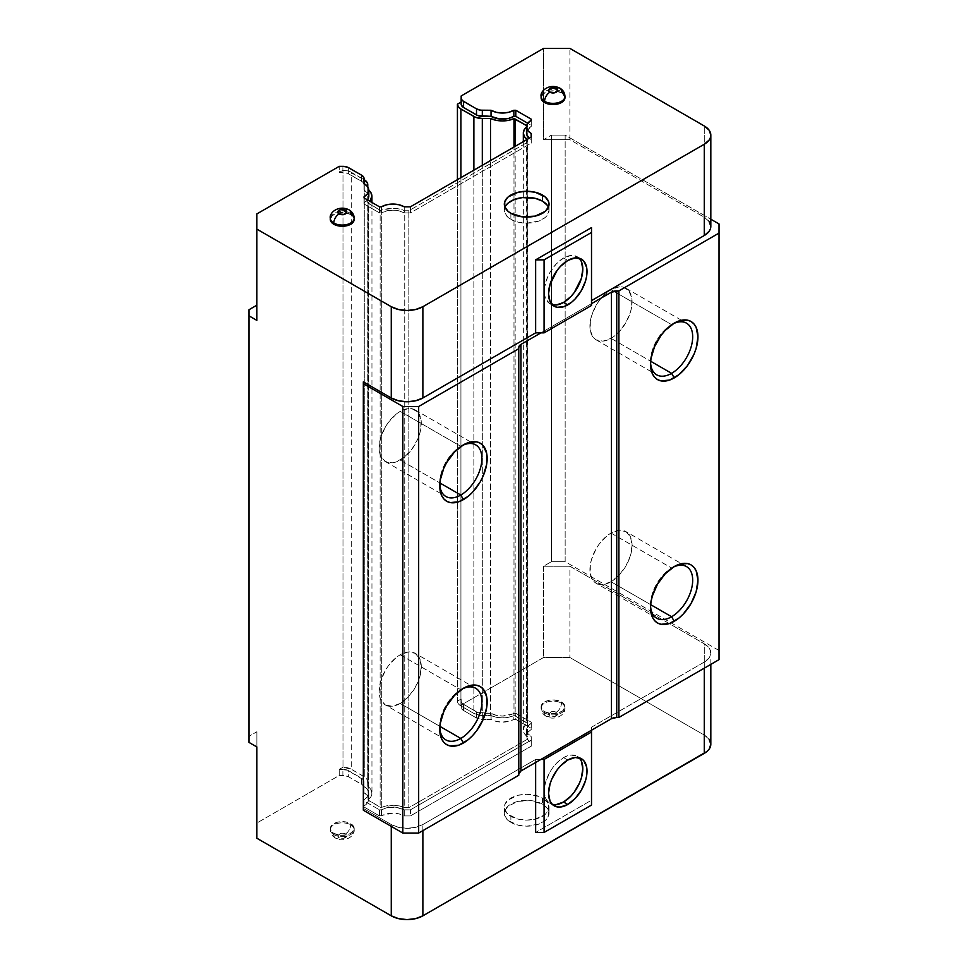 <?xml version="1.0" encoding="UTF-8"?>
<svg xmlns="http://www.w3.org/2000/svg" width="968" height="968" viewBox="0 0 968 968"><rect width="100%" height="100%" fill="white"/><g stroke="black" fill="none" stroke-linecap="round" stroke-linejoin="round"><path stroke-width="0.73" stroke-dasharray="4.84 3.63" d="M544.597 711.674L544.597 712.884A11.918 6.885 0 0 0 557.592 714.384A11.918 6.885 0 0 0 564.961 708.019A11.918 6.885 0 0 0 561.464 703.155L561.464 701.933A11.918 6.885 180 0 1 564.961 706.797A11.918 6.885 180 0 1 557.592 713.162A11.918 6.885 180 0 1 544.597 711.674A11.918 6.885 180 0 1 541.112 706.797A11.918 6.885 180 0 1 548.469 700.445A11.918 6.885 180 0 1 561.464 701.933L561.464 703.155A11.918 6.885 180 0 1 564.852 708.939A11.918 6.885 180 0 1 556.842 714.541A11.918 6.885 180 0 1 544.597 712.884A7.454 4.308 120 0 0 546.146 716.296A7.454 4.308 120 0 0 549.872 715.933A4.477 2.577 0 0 0 556.201 715.933A4.477 2.577 0 0 0 556.201 712.279A7.454 4.308 120 0 0 561.464 703.155A7.454 4.308 -60 0 1 556.201 712.279L551.324 711.722L548.566 714.106L549.872 715.933L554.749 716.489L557.507 714.106L556.201 712.279A4.477 2.577 0 0 0 549.872 712.279A4.477 2.577 0 0 0 549.872 715.933A7.454 4.308 -60 0 1 546.146 716.296A7.454 4.308 -60 0 1 544.597 712.884A11.918 6.885 180 0 1 541.221 707.088A11.918 6.885 180 0 1 549.219 701.497A11.918 6.885 180 0 1 561.464 703.155A11.918 6.885 0 0 0 548.469 701.655A11.918 6.885 0 0 0 541.112 708.019A11.918 6.885 0 0 0 544.597 712.884L544.597 711.674L541.342 708.14L541.342 705.454L544.597 701.933L548.469 700.445L553.03 699.912L559.661 701.074L562.952 702.974L564.961 706.797L562.952 710.621L557.592 713.162L550.707 713.549L544.597 711.674M333.815 833.363L333.815 834.585A11.918 6.885 0 0 0 346.81 836.074A11.918 6.885 0 0 0 354.167 829.721A11.918 6.885 0 0 0 350.67 824.845L350.67 823.635A11.918 6.885 180 0 1 354.167 828.499A11.918 6.885 180 0 1 346.81 834.864A11.918 6.885 180 0 1 333.815 833.363A11.918 6.885 180 0 1 330.318 828.499A11.918 6.885 180 0 1 337.675 822.135A11.918 6.885 180 0 1 350.67 823.635L350.67 824.845A11.918 6.885 180 0 1 354.058 830.641A11.918 6.885 180 0 1 346.06 836.243A11.918 6.885 180 0 1 333.815 834.585A7.454 4.308 120 0 0 335.351 837.998A7.454 4.308 120 0 0 339.078 837.622A4.477 2.577 0 0 0 345.407 837.622A4.477 2.577 0 0 0 345.407 833.98A7.454 4.308 120 0 0 350.67 824.845A7.454 4.308 -60 0 1 345.407 833.98L340.53 833.412L337.771 835.808L340.53 838.191L343.955 838.191L346.713 835.808L345.407 833.98A4.477 2.577 0 0 0 339.078 833.98A4.477 2.577 0 0 0 339.078 837.622A7.454 4.308 -60 0 1 335.351 837.998A7.454 4.308 -60 0 1 333.815 834.585A11.918 6.885 180 0 1 330.427 828.789A11.918 6.885 180 0 1 338.437 823.199A11.918 6.885 180 0 1 350.67 824.845A11.918 6.885 0 0 0 337.675 823.357A11.918 6.885 0 0 0 330.318 829.721A11.918 6.885 0 0 0 333.815 834.585L333.815 833.363L330.548 829.842L330.548 827.156L332.326 824.675L337.675 822.135L344.572 821.747L348.867 822.776L353.26 825.861L354.167 828.499L352.158 832.323L346.81 834.864L339.913 835.251L333.815 833.363M542.491 804.166A22.361 12.911 0 0 0 518.134 801.359A22.361 12.911 0 0 0 504.328 813.289A22.361 12.911 0 0 0 510.874 822.413L510.874 816.326A22.361 12.911 180 0 1 504.328 807.203A22.361 12.911 180 0 1 518.134 795.272A22.361 12.911 180 0 1 542.491 798.08L542.491 804.166L542.491 798.08L539.103 796.47L526.689 794.292L518.134 795.272L508.091 800.028L504.751 804.686L504.751 809.72L508.091 814.378L518.134 819.134L526.689 820.114L535.244 819.134L545.274 814.378L548.614 809.72L548.614 804.686L547.344 802.266L542.491 798.08A22.361 12.911 180 0 1 549.038 807.203A22.361 12.911 180 0 1 535.244 819.134A22.361 12.911 180 0 1 510.874 816.326L510.874 822.413A22.361 12.911 0 0 0 535.244 825.208A22.361 12.911 0 0 0 549.038 813.289A22.361 12.911 0 0 0 542.491 804.166L547.344 808.353L548.614 810.773L548.614 815.806L545.274 820.465L539.103 824.022L526.689 826.2L518.134 825.208L508.091 820.465L504.751 815.806L504.751 810.773L508.091 806.114L518.134 801.359L531.045 800.633L542.491 804.166M531.25 723.338L531.25 729.424A16.02 9.257 0 0 0 526.471 736.007A16.02 9.257 0 0 0 531.166 742.553L531.166 736.466A16.02 9.257 180 0 1 526.471 729.92A16.02 9.257 180 0 1 531.25 723.338L531.25 722.213L515.799 713.295L502.501 716.054L496.342 715.352L491.115 713.343A16.02 9.257 180 0 1 491.03 713.295L491.03 719.381A16.02 9.257 0 0 0 491.115 719.43L491.115 713.343A16.02 9.257 180 0 1 491.03 713.295L477.756 712.496L462.547 703.712L461.312 702.006L461.155 698.993L457.428 701.147A11.918 6.885 0 0 0 460.925 705.95L473.872 713.428A11.918 6.885 0 0 0 482.306 715.449L482.306 165.298L482.306 715.449L490.534 715.449L490.534 160.543L490.534 715.449A19.009 10.975 0 0 0 513.984 715.606L513.984 147.003L513.984 715.606L515.158 715.969A2.239 1.295 0 0 0 513.984 715.606L508.43 717.312L502.211 717.869L496.027 717.215L490.534 715.449L479.983 715.316L473.872 713.428L473.872 170.162L473.872 713.428L460.925 705.95L460.925 177.64L460.925 705.95L458.36 703.748L457.428 701.147L457.428 179.661L457.428 701.147L461.155 698.993L461.155 707.172A8.204 4.731 0 0 0 463.563 710.512L463.563 704.438A8.204 4.731 180 0 1 461.155 701.086L461.784 708.987L463.563 710.512L463.563 704.438L476.51 711.904L476.51 717.99L463.563 710.512L476.51 717.99A8.204 4.731 0 0 0 482.306 719.381L482.306 713.295A8.204 4.731 180 0 1 476.51 711.904L476.51 717.99L482.306 719.381L482.306 713.295L491.03 713.295L491.03 719.381L482.306 719.381L491.03 719.381A16.02 9.257 0 0 0 491.115 719.43A16.02 9.257 0 0 0 513.851 719.381L513.851 713.295A16.02 9.257 180 0 1 491.115 713.343L491.115 719.43L496.342 721.438L502.501 722.14L511.431 720.543L513.851 719.381L513.851 713.295L515.799 713.295L515.799 719.381L513.851 719.381L515.799 719.381L515.799 713.295L531.25 722.213L531.25 728.299L515.799 719.381L531.25 728.299L531.25 722.213L531.25 729.424L531.25 728.299L531.25 729.424L527.729 732.425L526.471 735.97L527.681 739.528L531.166 742.553A16.02 9.257 0 0 0 531.25 742.601L531.25 736.515A16.02 9.257 180 0 1 531.166 736.466L527.681 733.454L526.471 729.896L527.729 726.339L531.25 723.338M564.852 97.393A11.918 6.885 0 0 0 561.464 91.609L564.961 97.683A11.918 6.885 0 0 0 561.464 92.819L561.464 91.609A7.454 4.308 120 0 0 559.928 88.197M354.058 219.095A11.918 6.885 0 0 0 350.67 213.299L350.67 214.521L353.26 216.747L354.167 219.385A11.918 6.885 0 0 0 350.67 214.521L350.67 213.299A7.454 4.308 120 0 0 349.133 209.887M504.957 207.213A22.361 12.911 0 0 0 504.328 210.262A22.361 12.911 0 0 0 510.874 219.385L510.874 213.299L510.874 219.385L518.134 222.18L526.689 223.172L539.103 220.994L545.274 217.437L547.344 215.198L549.038 210.262L547.344 205.325M526.798 131.14L531.25 126.397L531.25 120.31L531.25 126.397A16.02 9.257 0 0 0 526.471 132.979L526.471 132.943M529.254 138.194A16.02 9.257 0 0 0 531.166 139.525L531.166 137.093L531.166 139.525L529.169 138.109M462.087 445.667A29.814 17.206 120 0 0 460.816 446.357L463.442 444.832L460.816 446.357A29.814 17.206 -60 0 1 462.087 445.667M462.087 689.071A29.814 17.206 120 0 0 460.816 689.76L463.442 688.236L460.816 689.76A29.814 17.206 -60 0 1 462.087 689.071M400.207 460.054A29.814 17.206 120 0 0 419.689 433.785A29.814 17.206 120 0 0 415.115 409.887A29.814 17.206 120 0 0 400.207 411.376L460.816 446.357L400.207 411.376L396.094 414.207L388.495 422.229L385.3 427.106L380.739 437.645L379.129 447.881L379.541 452.395L380.739 456.267L385.3 461.53L392.149 462.849L396.094 461.954L404.321 457.211L411.92 449.188L417.74 439.109L419.689 433.785L420.886 428.521L420.886 419.023L417.74 412.065L411.92 408.714L408.278 408.569L400.207 411.376A29.814 17.206 120 0 0 380.739 437.645A29.814 17.206 120 0 0 385.3 461.53A29.814 17.206 120 0 0 400.207 460.054L439.871 482.947L400.207 460.054M400.207 654.767L460.816 689.76L400.207 654.767L408.278 651.972L415.115 653.291A29.814 17.206 120 0 0 400.207 654.767A29.814 17.206 120 0 0 380.739 681.036A29.814 17.206 120 0 0 385.3 704.934L380.739 699.67L379.541 695.798L379.129 691.285L380.739 681.036L385.3 670.509L388.495 665.633L396.094 657.611L400.207 654.767M400.207 703.458A29.814 17.206 120 0 0 419.689 677.189A29.814 17.206 120 0 0 415.115 653.291L419.689 658.555L421.286 666.94L419.689 677.189L415.115 687.716L408.278 696.948L400.207 703.458L392.149 706.253L385.3 704.934A29.814 17.206 120 0 0 400.207 703.458L439.871 726.351L400.207 703.458M672.881 323.965A29.814 17.206 120 0 0 671.61 324.655L674.236 323.143L671.61 324.655A29.814 17.206 -60 0 1 672.881 323.965M672.881 567.369A29.814 17.206 120 0 0 671.61 568.059L674.236 566.546L671.61 568.059A29.814 17.206 -60 0 1 672.881 567.369M563.57 757.605L567.793 760.037L563.57 757.605L567.321 755.875L570.938 755.052L577.17 756.262A27.201 15.706 120 0 0 563.57 757.605A27.201 15.706 120 0 0 545.807 781.575A27.201 15.706 120 0 0 549.969 803.38L547.586 801.395L544.706 795.043L544.706 786.379L545.807 781.575L549.969 771.968L552.885 767.527L556.213 763.546L563.57 757.605M579.118 757.762A27.201 15.706 120 0 0 577.17 756.262L579.566 758.246M579.118 258.178A27.201 15.706 120 0 0 577.17 256.677A27.201 15.706 120 0 0 563.57 258.032L567.793 260.465L563.57 258.032L556.213 263.974L549.969 272.383L547.586 277.126L544.706 286.794L544.706 295.458L545.807 298.991L549.969 303.795L552.885 304.872M611.002 338.352A29.814 17.206 120 0 0 630.47 312.083A29.814 17.206 120 0 0 625.909 288.198A29.814 17.206 120 0 0 611.002 289.674L671.61 324.655L611.002 289.674L602.931 296.184L599.289 300.54L596.094 305.404L591.533 315.943L590.323 321.195L590.323 330.693L593.481 337.651L596.094 339.829L602.931 341.159L611.002 338.352L615.116 335.509L619.072 331.842L625.909 322.622L630.47 312.083L631.68 306.82L631.68 297.321L628.522 290.364L622.714 287.012L619.072 286.867L611.002 289.674A29.814 17.206 120 0 0 591.533 315.943A29.814 17.206 120 0 0 596.094 339.829A29.814 17.206 120 0 0 611.002 338.352L650.653 361.245L611.002 338.352M611.002 533.078L671.61 568.059L611.002 533.078L619.072 530.27L625.909 531.601A29.814 17.206 120 0 0 611.002 533.078A29.814 17.206 120 0 0 591.533 559.347A29.814 17.206 120 0 0 596.094 583.232L593.481 581.054L590.323 574.097L590.323 564.598L591.533 559.347L596.094 548.808L599.289 543.931L606.888 535.909L611.002 533.078M611.002 581.756A29.814 17.206 120 0 0 630.47 555.487A29.814 17.206 120 0 0 625.909 531.601L630.47 536.853L632.08 545.238L630.47 555.487L625.909 566.014L619.072 575.246L611.002 581.756L602.931 584.563L596.094 583.232A29.814 17.206 120 0 0 611.002 581.756L650.653 604.649L611.002 581.756M579.566 258.662L577.17 256.677L570.938 255.467L563.57 258.032A27.201 15.706 120 0 0 545.807 282.003A27.201 15.706 120 0 0 549.969 303.795A27.201 15.706 120 0 0 552.244 304.726M552.885 804.456L549.969 803.38A27.201 15.706 120 0 0 552.244 804.311M650.569 606.029A29.814 17.206 -60 0 1 671.61 568.059A29.814 17.206 120 0 0 650.52 604.577A29.814 17.206 120 0 0 650.569 606.029M650.569 362.625A29.814 17.206 -60 0 1 671.61 324.655A29.814 17.206 120 0 0 650.52 361.173A29.814 17.206 120 0 0 650.569 362.625M368.808 196.262A16.02 9.257 0 0 0 364.029 189.68L364.029 184.634A8.204 4.731 0 0 0 361.633 181.294L348.674 173.816L348.674 167.73L348.674 173.816A8.204 4.731 0 0 0 342.878 172.425L339.26 172.425L339.26 166.339L339.26 172.425L342.987 170.283L342.987 767.225L351.311 769.233A11.918 6.885 0 0 0 342.987 767.225L342.987 170.283A11.918 6.885 180 0 1 351.311 172.292L351.311 769.233L365.747 777.752L367.525 780.232L367.755 786.331L367.755 186.884L367.755 786.331L370.829 789.501L371.942 793.07L370.986 796.664L368.046 799.87L380.654 807.397L393.069 805.267L399.252 805.908L404.733 807.687L408.859 807.687L527.524 739.177L527.524 736.793L524.45 733.635L523.337 730.053L524.293 726.472L527.233 723.265L515.158 715.969L515.158 146.325L515.158 715.969L526.616 722.588L526.616 125.646A2.239 1.295 180 0 1 527.233 126.312L527.233 723.265A2.239 1.295 0 0 0 526.616 722.588L527.015 125.949L527.233 723.265A19.009 10.975 0 0 0 523.325 729.92A19.009 10.975 0 0 0 527.524 736.793L527.524 139.852A19.009 10.975 180 0 1 527.028 139.477L527.524 739.177L408.859 807.687L404.733 807.687L404.733 210.746L408.859 210.746L408.859 807.687L408.859 210.746L527.524 142.236L408.859 210.746L404.733 210.746L404.733 807.687A19.009 10.975 0 0 0 381.295 807.518L381.295 210.576A2.239 1.295 180 0 1 380.121 210.225L380.121 807.167A2.239 1.295 0 0 0 381.295 807.518L381.295 210.576A19.009 10.975 180 0 1 404.733 210.746L399.252 208.967L393.069 208.326L380.121 210.225L380.121 807.167L368.663 800.548L368.663 203.607A2.239 1.295 180 0 1 368.046 202.929L368.046 799.87A2.239 1.295 0 0 0 368.663 800.548L368.663 203.607L380.121 210.225L368.046 202.929L368.046 799.87A19.009 10.975 0 0 0 371.942 793.203A19.009 10.975 0 0 0 367.755 786.331L367.755 781.575A11.918 6.885 0 0 0 364.258 776.711L364.258 179.77L364.258 776.711L351.311 769.233L351.311 172.292L364.029 179.637L347.5 170.816L342.987 170.283L339.26 172.425L347.439 173.224L362.649 182.008L363.871 183.714L364.029 189.68L368.493 194.447M526.471 126.941A19.009 10.975 180 0 1 527.233 126.312L526.471 126.941M369.522 190.902L367.755 189.389A19.009 10.975 180 0 1 368.808 190.224M369.861 201.259A19.009 10.975 180 0 1 368.046 202.929L369.861 201.259M439.774 727.718A29.814 17.206 -60 0 1 460.816 689.76A29.814 17.206 120 0 0 439.738 726.266A29.814 17.206 120 0 0 439.774 727.73M439.774 484.327A29.814 17.206 -60 0 1 460.816 446.357A29.814 17.206 120 0 0 439.738 482.875A29.814 17.206 120 0 0 439.774 484.327M719.03 650.508L565.155 561.67L565.155 135.109L710.827 219.216L565.155 135.109L565.155 561.67L551.457 561.67L551.457 135.109L565.155 135.109L551.457 135.109L551.457 561.67L565.155 561.67L719.03 650.508L719.03 223.947L719.03 650.508M591.509 300.624L591.509 227.601L591.509 300.624M591.509 305.489L591.509 303.662L540.918 332.871L591.509 303.662L591.509 305.489M367.562 199.832L364.029 202.857L364.029 203.97L379.48 212.899L392.839 210.141L399.022 210.855L404.249 212.899L410.408 212.899L531.25 143.131L531.25 139.573A16.02 9.257 180 0 1 531.166 139.525A16.02 9.257 0 0 0 531.25 139.573L531.25 133.487M531.25 120.31L531.25 126.397L531.25 125.271L527.766 123.263L531.25 125.271L531.25 119.185M461.155 104.145L461.155 102.051L461.155 104.145M506.034 205.325L504.751 207.745L504.751 212.778L508.091 217.437L510.874 219.385A22.361 12.911 0 0 0 535.244 222.18A22.361 12.911 0 0 0 549.038 210.262A22.361 12.911 0 0 0 548.408 207.213M330.318 218.175A11.918 6.885 180 0 1 337.675 211.811A11.918 6.885 180 0 1 350.67 213.299A11.918 6.885 0 0 0 338.437 211.641A11.918 6.885 0 0 0 330.427 217.243M541.112 96.473A11.918 6.885 180 0 1 548.469 90.109A11.918 6.885 180 0 1 561.464 91.609A11.918 6.885 0 0 0 549.219 89.951A11.918 6.885 0 0 0 541.221 95.542M404.249 809.841L410.408 809.841L531.25 740.072L531.25 736.515L531.25 746.159L531.25 736.515A16.02 9.257 180 0 1 531.166 736.466L531.166 742.553A16.02 9.257 0 0 0 531.25 742.601L531.25 746.159L531.25 740.072L410.408 809.841L410.408 815.927L531.25 746.159L410.408 815.927L404.249 815.927L404.249 809.841L410.408 809.841L410.408 815.927L404.249 815.927A16.02 9.257 0 0 0 381.416 815.927L381.416 809.841L386.643 807.796L395.985 807.264L404.249 809.841L404.249 815.927L399.022 813.882L392.839 813.168L379.48 815.927L379.48 809.841L381.416 809.841A16.02 9.257 180 0 1 404.249 809.841M342.987 767.225L339.26 769.366L347.439 770.165L363.411 779.772L364.029 786.621L367.562 789.634L368.808 793.203L367.562 796.773L364.029 799.798L364.029 800.923L379.48 809.841L381.416 809.841L381.416 815.927L379.48 815.927L364.029 806.997L364.029 800.923L379.48 809.841L379.48 815.927L364.029 806.997L364.029 799.798L364.029 805.884A16.02 9.257 0 0 0 368.808 799.29A16.02 9.257 0 0 0 364.029 792.707L364.029 786.621A16.02 9.257 180 0 1 368.808 793.203A16.02 9.257 180 0 1 364.029 799.798L364.029 805.884L367.562 802.859L368.808 799.29L367.562 795.72L364.029 792.707L364.029 781.575L364.029 787.662A8.204 4.731 0 0 0 361.633 784.322L361.633 778.236A8.204 4.731 180 0 1 364.029 781.575L364.029 787.662L362.649 785.036L348.674 776.844L348.674 770.758L361.633 778.236L361.633 784.322L348.674 776.844A8.204 4.731 0 0 0 342.878 775.453L342.878 769.366A8.204 4.731 180 0 1 348.674 770.758L348.674 776.844L344.487 775.55L339.26 775.453L339.26 769.366L342.878 769.366L342.878 775.453L339.26 775.453L256.871 823.018L256.871 731.747L256.871 746.957L256.871 731.747L248.97 736.309L256.871 731.747L256.871 838.24L256.871 823.018L339.26 775.453L339.26 769.366L342.987 767.225M709.12 221.442L704.28 217.256L569.898 139.67L543.544 139.67L551.457 135.109L543.544 139.67L543.544 48.4L543.544 139.67L569.898 139.67L569.898 48.4L569.898 139.67L704.28 217.256L704.28 125.985L704.28 217.256A22.361 12.911 0 0 1 710.827 226.391M518.775 774.001L518.775 347.439L518.775 774.001M535.643 762.481L535.643 759.432L540.918 759.432L535.643 759.432L535.643 762.481M591.509 805.073L591.509 800.209L535.643 832.456L591.509 800.209L591.509 805.073M591.509 727.186L591.509 800.209L591.509 727.186L704.28 662.076L709.12 657.889L710.391 655.469L710.391 650.435L709.12 648.003L704.28 643.817L569.898 566.232L543.544 566.232L551.457 561.67L543.544 566.232L543.544 657.514L569.898 657.514L704.28 735.099L704.28 643.817A22.361 12.911 180 0 1 710.827 652.952A22.361 12.911 180 0 1 704.28 662.076L704.28 668.162L704.28 662.076L591.509 727.186L591.509 730.223L591.509 727.186M531.25 137.045L531.25 143.131L410.408 212.899L410.408 206.813L410.408 212.899L404.249 212.899A16.02 9.257 0 0 0 381.416 212.899L381.416 206.813L381.416 212.899L379.48 212.899L379.48 206.813L379.48 212.899L364.029 203.97L364.029 197.895L364.029 202.857A16.02 9.257 0 0 0 367.513 199.904M404.249 206.813L404.249 212.899L404.249 206.813M364.029 197.895L364.029 196.77M364.029 178.548L364.029 183.593M361.633 181.294L361.633 175.208L361.633 181.294M342.878 172.425L342.878 166.339L342.878 172.425M461.155 95.965L461.155 102.051L461.155 95.965M350.67 214.521A11.918 6.885 0 0 0 337.675 213.033A11.918 6.885 0 0 0 330.318 219.385L332.326 215.561L337.675 213.033L344.572 212.633L350.67 214.521M561.464 92.819A11.918 6.885 0 0 0 548.469 91.331A11.918 6.885 0 0 0 541.112 97.683L543.121 93.86L548.469 91.331L555.366 90.931L561.464 92.819M256.871 305.186L256.871 213.916L256.871 305.186M248.97 742.395L248.97 309.748L248.97 742.395M710.827 744.223A22.361 12.911 0 0 0 704.28 735.099L704.28 643.817L569.898 566.232L569.898 657.514L569.898 566.232L543.544 566.232L543.544 657.514L461.155 705.079L543.544 657.514L569.898 657.514L704.28 735.099L709.12 739.286M422.871 830.629L422.871 824.542L535.643 759.432L422.871 824.542A22.361 12.911 180 0 1 391.254 824.542L391.254 826.37L391.254 824.542L398.501 827.337L407.056 828.33L415.623 827.337L422.871 824.542L422.871 830.629M363.327 810.24L363.327 808.413L391.254 824.542L363.327 808.413L363.327 810.24M363.327 381.852L363.327 808.413L363.327 381.852M564.961 706.797L564.961 708.019C565.627 715.848 553.381 721.027 546.146 716.296C542.951 714.396 541.269 711.637 541.112 708.019L541.112 706.797M354.167 828.499L354.167 829.721C354.845 837.55 342.587 842.729 335.351 837.998C332.157 836.098 330.475 833.327 330.318 829.721L330.318 828.499M504.328 813.289L504.328 807.203M526.471 729.92L526.471 736.007M504.328 210.262L504.328 204.175M460.816 446.357L463.442 444.832M460.816 689.76L463.442 688.236M415.115 409.887L475.724 444.881M475.724 688.284L415.115 653.291M671.61 324.655L674.236 323.143M671.61 568.059L674.236 566.546M581.393 758.694L577.17 756.262M577.17 256.677L581.393 259.109M625.909 288.198L686.506 323.179M686.506 566.582L625.909 531.601M656.703 618.213L596.094 583.232M596.094 339.829L656.703 374.822M549.969 303.795L554.192 306.227M554.192 805.812L549.969 803.38M650.52 604.577L650.52 607.614M650.52 361.173L650.52 364.21M523.325 141.606L523.325 729.92M371.942 202.457L371.942 793.203M445.909 739.915L385.3 704.934M385.3 461.53L445.909 496.511M439.738 726.266L439.738 729.315M439.738 482.875L439.738 485.912M549.038 210.262L549.038 204.175M368.808 799.29L368.808 793.203M710.827 664.375L710.827 652.952M549.038 813.289L549.038 807.203"/><path stroke-width="1.45" d="M564.961 97.683L564.961 96.473C564.792 92.855 563.122 90.097 559.928 88.197A7.454 4.308 120 0 0 556.201 88.56A7.454 4.308 -60 0 1 559.928 88.197A7.454 4.308 -60 0 1 561.464 91.609A11.918 6.885 180 0 1 564.961 96.473A11.918 6.885 180 0 1 557.592 102.826A11.918 6.885 180 0 1 544.597 101.337L544.597 102.56A11.918 6.885 0 0 0 557.592 104.048A11.918 6.885 0 0 0 564.961 97.683L562.952 101.507L557.592 104.048L548.469 104.048L544.597 102.56L544.597 101.337A11.918 6.885 0 0 0 556.842 102.995A11.918 6.885 0 0 0 564.852 97.393M354.167 219.385L354.167 218.175C354.01 214.557 352.328 211.798 349.133 209.887A7.454 4.308 120 0 0 345.407 210.262A7.454 4.308 -60 0 1 349.133 209.887A7.454 4.308 -60 0 1 350.67 213.299A11.918 6.885 180 0 1 354.167 218.175A11.918 6.885 180 0 1 346.81 224.528A11.918 6.885 180 0 1 333.815 223.039L333.815 224.249A11.918 6.885 0 0 0 346.81 225.75A11.918 6.885 0 0 0 354.167 219.385L352.158 223.209L346.81 225.75L337.675 225.75L333.815 224.249L333.815 223.039A11.918 6.885 0 0 0 346.06 224.697A11.918 6.885 0 0 0 354.058 219.095M547.344 205.325L542.491 201.138L542.491 195.052A22.361 12.911 180 0 1 549.038 204.175A22.361 12.911 180 0 1 535.244 216.106A22.361 12.911 180 0 1 510.874 213.299A22.361 12.911 180 0 1 504.328 204.175A22.361 12.911 180 0 1 518.134 192.245A22.361 12.911 180 0 1 542.491 195.052L542.491 201.138A22.361 12.911 0 0 0 520.639 197.835A22.361 12.911 0 0 0 504.957 207.213M710.827 135.109L710.827 226.391A22.361 12.911 0 0 1 704.28 235.514L591.509 300.624L704.28 235.514L704.28 144.244L709.12 140.045L710.391 137.625L710.827 135.109L709.12 130.172L704.28 125.985L569.898 48.4L543.544 48.4L461.155 95.965L461.312 98.978L462.547 100.684L476.51 108.876L480.709 110.17L491.03 110.267L482.306 110.267L482.306 116.354L482.306 110.267A8.204 4.731 180 0 1 476.51 108.876L476.51 114.962L476.51 108.876L463.563 101.398L463.563 107.484L463.563 101.398A8.204 4.731 180 0 1 461.155 98.058L461.155 104.145A8.204 4.731 0 0 0 463.563 107.484L476.51 114.962A8.204 4.731 0 0 0 482.306 116.354L491.03 116.354L491.03 110.267A16.02 9.257 0 0 0 491.115 110.316L496.342 112.324L502.501 113.026L508.66 112.3L513.851 110.267L513.851 116.354L508.66 118.386L499.367 118.931L491.115 116.402A16.02 9.257 0 0 0 513.851 116.354L513.851 110.267L515.799 110.267L515.799 116.354L513.851 116.354L515.799 116.354L527.766 123.263L515.799 116.354L515.799 110.267L531.25 119.185L531.25 120.31L527.729 123.311L526.471 126.856L527.681 130.426L531.166 133.439A16.02 9.257 0 0 0 531.25 133.487L531.25 137.045L531.25 133.487A16.02 9.257 180 0 1 531.166 133.439L531.166 137.093L531.166 133.439A16.02 9.257 180 0 1 526.471 126.893A16.02 9.257 180 0 1 531.25 120.31L531.25 119.185L515.799 110.267L513.851 110.267A16.02 9.257 180 0 1 491.115 110.316A16.02 9.257 180 0 1 491.03 110.267L491.03 116.354A16.02 9.257 0 0 0 491.115 116.402L491.115 110.316L491.115 116.402A16.02 9.257 180 0 1 491.03 116.354L477.756 115.555L463.563 107.484L461.312 105.064L461.155 95.965L543.544 48.4L569.898 48.4L704.28 125.985A22.361 12.911 180 0 1 710.827 135.109A22.361 12.911 180 0 1 704.28 144.244L422.871 306.711L422.871 397.981L535.643 332.871L544.077 332.871L591.509 305.489L591.509 232.465L544.077 259.847L544.077 332.871L544.077 259.847L535.643 259.847L535.643 332.871L535.643 259.847L544.077 259.847L591.509 232.465L591.509 227.601L535.643 259.847L591.509 227.601L591.509 305.489L544.077 332.871L540.918 332.871L520.966 344.39L520.966 770.951A7.454 4.308 0 0 0 518.775 774.001L520.966 770.951L540.918 759.432L544.077 759.432L591.509 732.05L591.509 805.073L544.077 832.456L544.077 759.432L591.509 732.05L591.509 730.223L540.918 759.432L544.077 759.432L544.077 832.456L535.643 832.456L535.643 762.481L535.643 832.456L544.077 832.456L591.509 805.073L591.509 730.223L611.449 718.704L611.449 292.142L591.509 303.662L611.449 292.142A7.454 4.308 180 0 1 616.725 290.884L616.725 717.445L618.903 717.445L618.903 290.884L611.449 292.142L611.449 718.704L520.966 770.951L520.966 344.39L518.775 347.439A7.454 4.308 180 0 1 520.966 344.39L540.918 332.871L535.643 332.871L422.871 397.981L422.871 306.711A22.361 12.911 180 0 1 391.254 306.711L391.254 397.981L398.501 400.776L407.056 401.768L415.623 400.776L422.871 397.981A22.361 12.911 0 0 1 391.254 397.981L391.254 306.711L398.501 309.506L407.056 310.486L415.623 309.506L422.871 306.711L704.28 144.244L704.28 235.514L709.12 231.328L710.391 228.908L710.827 226.391L709.12 221.442M526.471 126.893L526.471 132.979A16.02 9.257 0 0 0 529.254 138.194L526.774 134.758L526.798 131.14M460.816 495.035A29.814 17.206 120 0 0 481.882 459.268A29.814 17.206 120 0 0 462.087 445.667A29.814 17.206 -60 0 1 475.724 444.881A29.814 17.206 -60 0 1 480.285 468.766A29.814 17.206 -60 0 1 460.816 495.035L439.871 482.947L460.816 495.035A29.814 17.206 -60 0 1 445.909 496.511A29.814 17.206 -60 0 1 439.774 484.327A29.814 17.206 120 0 0 460.816 495.035L463.442 499.597L460.816 495.035M463.442 444.832L463.442 444.832A33.541 19.36 -60 0 1 487.158 458.529A33.541 19.36 -60 0 1 463.442 499.597A33.541 19.36 -60 0 1 439.738 485.912A33.541 19.36 -60 0 1 463.442 444.832L468.076 442.691L476.619 441.844L480.213 443.175L483.165 445.619L486.71 453.447L486.71 464.132L483.165 476.05L480.213 481.907L472.517 492.276L468.076 496.402L458.82 501.751L450.277 502.598L446.684 501.267L443.731 498.81L441.541 495.35L440.186 490.994L440.186 480.309L443.731 468.391L446.684 462.535L454.367 452.165L463.442 444.832M439.774 727.73A29.814 17.206 120 0 0 460.816 738.439L463.442 743A33.541 19.36 -60 0 1 439.738 729.315A33.541 19.36 -60 0 1 463.442 688.236L463.442 688.236A33.541 19.36 -60 0 1 487.158 701.933A33.541 19.36 -60 0 1 463.442 743L460.816 738.439A29.814 17.206 120 0 0 481.882 702.671A29.814 17.206 120 0 0 462.087 689.071A29.814 17.206 -60 0 1 475.724 688.284A29.814 17.206 -60 0 1 480.285 712.17A29.814 17.206 -60 0 1 460.816 738.439L439.871 726.351L460.816 738.439A29.814 17.206 -60 0 1 445.909 739.915A29.814 17.206 -60 0 1 439.774 727.718M556.201 88.56A4.477 2.577 180 0 1 556.201 92.214A4.477 2.577 180 0 1 549.872 92.214A7.454 4.308 120 0 0 544.597 101.337A7.454 4.308 -60 0 1 549.872 92.214L554.749 92.771L557.507 90.387L556.201 88.56L551.324 88.003L548.904 89.395L548.904 91.379L549.872 92.214A4.477 2.577 180 0 1 549.872 88.56A4.477 2.577 180 0 1 556.201 88.56M345.407 210.262A4.477 2.577 180 0 1 345.407 213.916A4.477 2.577 180 0 1 339.078 213.916A7.454 4.308 120 0 0 333.815 223.039A7.454 4.308 -60 0 1 339.078 213.916L343.955 214.472L346.713 212.089L345.407 210.262L340.53 209.705L338.11 211.097L337.771 212.089L339.078 213.916A4.477 2.577 180 0 1 339.078 210.262A4.477 2.577 180 0 1 345.407 210.262M671.61 373.346A29.814 17.206 120 0 0 692.677 337.578A29.814 17.206 120 0 0 672.881 323.965A29.814 17.206 -60 0 1 686.506 323.179A29.814 17.206 -60 0 1 691.079 347.076A29.814 17.206 -60 0 1 671.61 373.346L650.653 361.245L671.61 373.346A29.814 17.206 -60 0 1 656.703 374.822A29.814 17.206 -60 0 1 650.569 362.625A29.814 17.206 120 0 0 671.61 373.346L674.236 377.907L671.61 373.346M674.236 323.143L674.236 323.143A33.541 19.36 -60 0 1 697.952 336.828A33.541 19.36 -60 0 1 674.236 377.907A33.541 19.36 -60 0 1 650.52 364.21A33.541 19.36 -60 0 1 674.236 323.143L678.87 320.989L687.413 320.142L691.007 321.473L693.959 323.929L696.149 327.39L697.952 336.828L696.149 348.347L693.959 354.349L687.413 365.686L678.87 374.701L669.614 380.049L661.059 380.896L657.466 379.565L654.525 377.121L652.335 373.648L650.52 364.21L650.98 358.608L654.525 346.689L661.059 335.364L665.161 330.463L674.236 323.143M671.61 616.737A29.814 17.206 120 0 0 692.677 580.981A29.814 17.206 120 0 0 672.881 567.369A29.814 17.206 -60 0 1 686.506 566.582A29.814 17.206 -60 0 1 691.079 590.468A29.814 17.206 -60 0 1 671.61 616.737L650.653 604.649L671.61 616.737A29.814 17.206 -60 0 1 656.703 618.213A29.814 17.206 -60 0 1 650.569 606.029A29.814 17.206 120 0 0 671.61 616.737L674.236 621.299L671.61 616.737M674.236 566.546L674.236 566.546A33.541 19.36 -60 0 1 697.952 580.231A33.541 19.36 -60 0 1 674.236 621.299A33.541 19.36 -60 0 1 650.52 607.614A33.541 19.36 -60 0 1 674.236 566.546L678.87 564.392L687.413 563.545L691.007 564.876L693.959 567.321L696.149 570.793L697.952 580.231L696.149 591.75L691.007 603.609L683.311 613.978L678.87 618.104L669.614 623.452L661.059 624.3L657.466 622.969L654.525 620.524L652.335 617.052L650.52 607.614L650.98 602.011L652.335 596.094L657.466 584.236L665.161 573.867L674.236 566.546M579.566 758.246L581.344 761.066L582.809 768.713L581.344 778.054L579.566 782.93L574.254 792.114L570.938 796.095L563.57 802.024L567.793 804.468A27.201 15.706 -60 0 1 554.192 805.812A27.201 15.706 -60 0 1 550.018 784.019A27.201 15.706 -60 0 1 567.793 760.037A27.201 15.706 -60 0 1 581.393 758.694A27.201 15.706 -60 0 1 585.555 780.498A27.201 15.706 -60 0 1 567.793 804.468L563.57 802.024A27.201 15.706 120 0 0 580.715 779.99A27.201 15.706 120 0 0 579.118 757.762M552.885 304.872L556.213 305.005L563.57 302.452L567.793 304.884A27.201 15.706 -60 0 1 554.192 306.227A27.201 15.706 -60 0 1 550.018 284.435A27.201 15.706 -60 0 1 567.793 260.465A27.201 15.706 -60 0 1 581.393 259.109A27.201 15.706 -60 0 1 585.555 280.914A27.201 15.706 -60 0 1 567.793 304.884L563.57 302.452A27.201 15.706 120 0 0 580.715 280.405A27.201 15.706 120 0 0 579.118 258.178M552.244 304.726A27.201 15.706 120 0 0 563.57 302.452L570.938 296.51L574.254 292.53L581.344 278.481L582.809 269.128L581.344 261.481L579.566 258.662M552.244 804.311A27.201 15.706 120 0 0 563.57 802.024L556.213 804.59L552.885 804.456M473.872 116.487L473.872 170.162L473.872 116.487L460.925 109.009L460.925 177.64L460.925 109.009L475.687 117.346L482.306 118.507A11.918 6.885 180 0 1 473.872 116.487M482.306 165.298L482.306 118.507L482.306 165.298M490.534 160.543L490.534 118.507L482.306 118.507L490.534 118.507L490.534 160.543M513.984 147.003L513.984 118.665A2.239 1.295 180 0 1 515.158 119.028L515.158 146.325L515.158 119.028L526.616 125.646L513.984 118.665A19.009 10.975 180 0 1 490.534 118.507L496.027 120.274L502.211 120.927L508.43 120.359L513.984 118.665L513.984 147.003M367.755 184.634L367.755 186.884L367.525 183.291L364.258 179.77A11.918 6.885 180 0 1 367.755 184.634M527.028 139.477A19.009 10.975 180 0 1 523.325 132.979A19.009 10.975 180 0 1 526.471 126.941M369.74 201.392L371.942 196.129L370.829 192.559L368.808 190.224A19.009 10.975 180 0 1 371.942 196.262A19.009 10.975 180 0 1 369.861 201.259M567.793 260.465L575.149 257.899L581.393 259.109L583.777 261.094L586.656 267.446L586.656 276.11L585.555 280.914L581.393 290.521L575.149 298.943L571.543 302.294L564.041 306.626L557.108 307.304L554.192 306.227L550.018 301.435L548.553 293.776L550.018 284.435L557.108 270.374L560.424 266.406L567.793 260.465M567.793 760.037L560.424 765.978L557.108 769.959L551.796 779.143L550.018 784.019L548.553 793.361L550.018 801.008L551.796 803.827L557.108 806.889L560.424 807.022L567.793 804.468L575.149 798.527L581.393 790.106L585.555 780.498L586.656 775.695L586.656 767.031L583.777 760.679L581.393 758.694L575.149 757.484L567.793 760.037M710.827 219.216L719.03 223.947L719.03 659.644L719.03 233.082L618.903 290.884L618.903 717.445L719.03 659.644L618.903 717.445L616.725 717.445A7.454 4.308 0 0 0 611.449 718.704L616.725 717.445L616.725 290.884L618.903 290.884L719.03 233.082L719.03 223.947L710.827 219.216M461.155 102.051L457.428 104.205L458.36 106.807L460.925 109.009A11.918 6.885 180 0 1 457.428 104.205L457.428 179.661L457.428 104.205L461.155 102.051M527.233 126.312L524.293 129.53L523.337 133.112L524.45 136.682L527.524 139.852M368.493 194.447L368.493 198.089L367.513 199.904A16.02 9.257 0 0 0 368.808 196.262L368.808 190.176A16.02 9.257 180 0 1 364.029 196.77L364.029 197.895L364.029 196.77L367.562 193.745L368.808 190.176L367.562 186.606L364.029 183.593A16.02 9.257 180 0 1 368.808 190.176M548.408 207.213A22.361 12.911 0 0 0 542.491 201.138L535.244 198.331L522.321 197.605L514.262 199.529L508.091 203.086L506.034 205.325M330.427 217.243A11.918 6.885 0 0 0 333.815 223.039A11.918 6.885 180 0 1 330.318 218.175L330.318 219.385A11.918 6.885 0 0 0 333.815 224.249L331.225 222.023L330.318 219.385M541.221 95.542A11.918 6.885 0 0 0 544.597 101.337A11.918 6.885 180 0 1 541.112 96.473L541.112 97.683A11.918 6.885 0 0 0 544.597 102.56L542.019 100.321L541.112 97.683M518.775 347.439L518.775 775.259L518.775 348.698L418.66 406.499L418.66 833.061L518.775 775.259L418.66 833.061L418.66 406.499L402.845 406.499L402.845 833.061L418.66 833.061L402.845 833.061L402.845 406.499L363.327 383.679L363.327 810.24L402.845 833.061L363.327 810.24L363.327 381.852L391.254 397.981L363.327 381.852L363.327 383.679L402.845 406.499L418.66 406.499L518.775 348.698L518.775 347.439M410.408 206.813L531.25 137.045L410.408 206.813L404.249 206.813L399.022 204.768L392.839 204.054L386.643 204.768L381.416 206.813A16.02 9.257 180 0 1 404.249 206.813L410.408 206.813M364.029 197.895L379.48 206.813L381.416 206.813L379.48 206.813L364.029 197.895L364.029 196.77M364.029 178.548L364.029 183.593L363.871 177.628L361.633 175.208A8.204 4.731 180 0 1 364.029 178.548L364.029 183.593M361.633 175.208L347.439 167.137L342.878 166.339A8.204 4.731 180 0 1 348.674 167.73L361.633 175.208M342.878 166.339L339.26 166.339L256.871 213.916L339.26 166.339L342.878 166.339M248.97 309.748L256.871 305.186L248.97 309.748L248.97 315.834L248.97 309.748M256.871 320.396L248.97 315.834L248.97 742.395L248.97 315.834L256.871 320.396L256.871 229.126L391.254 306.711L256.871 229.126L256.871 320.396M256.871 746.957L248.97 742.395L256.871 746.957L256.871 838.24L256.871 746.957M710.827 664.375L710.827 744.223L709.12 749.159L707.051 751.398L422.871 915.825L704.28 753.346L704.28 668.162L704.28 753.346A22.361 12.911 0 0 0 710.827 744.223L709.12 739.286M463.442 688.236L468.076 686.094L476.619 685.247L480.213 686.578L483.165 689.022L486.71 696.851L486.71 707.535L483.165 719.454L476.619 730.779L472.517 735.68L468.076 739.806L458.82 745.154L450.277 745.989L446.684 744.67L443.731 742.214L441.541 738.753L440.186 734.385L440.186 723.713L443.731 711.795L446.684 705.938L454.367 695.568L463.442 688.236M422.871 915.825L422.871 830.629L422.871 915.825L415.623 918.62L407.056 919.6L398.501 918.62L391.254 915.825A22.361 12.911 0 0 0 422.871 915.825M531.25 133.487L531.25 137.045M256.871 213.916L256.871 229.126L256.871 213.916M531.25 119.185L531.25 120.31M510.874 213.299L508.091 211.351L504.751 206.692L504.751 201.659L508.091 197L518.134 192.245L526.689 191.265L535.244 192.245L545.274 197L548.614 201.659L548.614 206.692L545.274 211.351L535.244 216.106L522.321 216.832L510.874 213.299M256.871 838.24L391.254 915.825L391.254 826.37L391.254 915.825L256.871 838.24M523.325 132.991L523.325 141.606M371.942 196.262L371.942 202.457M349.133 209.887C338.546 204.563 329.047 212.875 330.318 218.175M559.928 88.197C549.34 82.873 539.841 91.173 541.112 96.473"/></g></svg>
